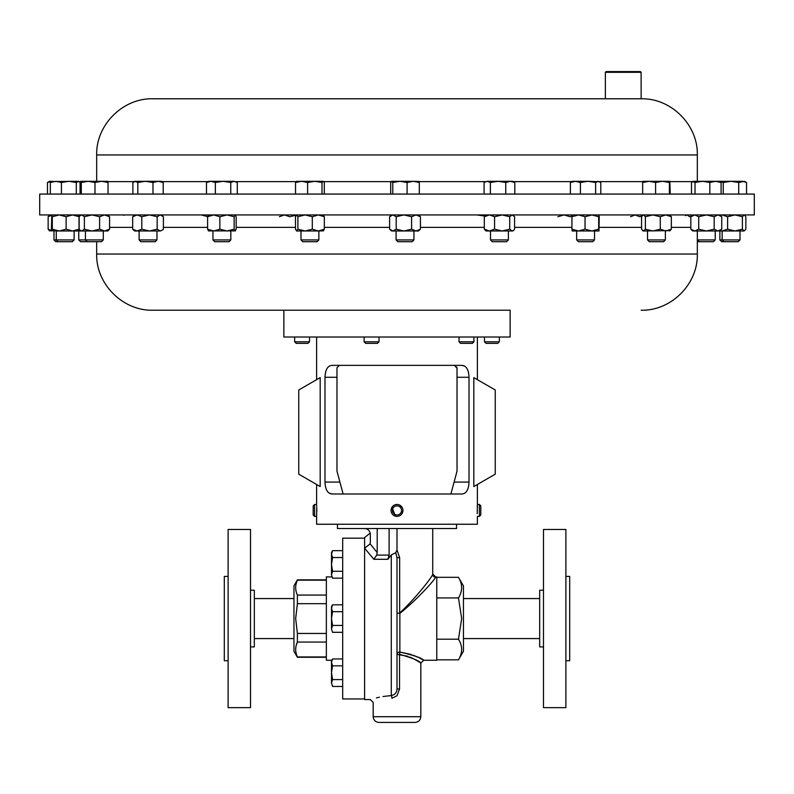<?xml version="1.0" encoding="UTF-8"?>
<svg xmlns="http://www.w3.org/2000/svg" width="794" height="794" viewBox="0 0 794 794"><rect width="100%" height="100%" fill="white"/><g stroke="black" fill="none" stroke-linecap="round" stroke-linejoin="round"><path stroke-width="1.19" d="M754.3 194.064L39.7 194.064L39.7 214.936L754.3 214.936L754.3 194.064M641.095 72.294L605.365 72.294L606.08 71.579L640.381 71.579L641.095 72.294L641.155 98.784L152.845 98.784C122.832 98.009 95.905 124.946 96.679 154.949L96.679 181.3M391.194 98.784L402.806 98.784M641.095 98.784L623.647 98.784M316.717 506.165L316.677 505.48M316.608 484.479L316.608 504.468L314.603 504.468L314.603 516.378L313.203 514.969L313.203 505.867L314.603 504.468M316.766 507.197L316.617 516.259M401.059 506.056L399.948 505.242M394.668 504.934L393.963 505.302M392.712 506.284L392.206 506.89M391.77 507.565L391.045 510.631M477.234 513.639L477.383 504.577M477.283 506.165L477.234 507.158M479.397 504.468L479.397 516.378L480.797 514.969L480.797 505.867L479.397 504.468L477.393 504.468L477.393 484.479M499.357 341.797L497.778 343.365L486.037 343.365L484.469 341.797L499.357 341.797L499.357 337.013M309.531 341.797L307.963 343.365L296.222 343.365L294.643 341.797L309.531 341.797L309.531 337.013M379.016 341.797L377.438 343.365L365.697 343.365L364.128 341.797L379.016 341.797L379.016 337.013M473.919 341.797L472.351 343.365L460.609 343.365L459.031 341.797L473.919 341.797L473.919 337.013M283.855 310.216L510.145 310.216L510.145 337.013L283.855 337.013L283.855 310.216L152.845 310.216L510.145 310.216M565.884 576.404L569.695 576.404L569.695 660.727L565.884 660.727M543.493 529.479L543.493 707.653L565.884 707.653L565.884 529.479L543.493 529.479M543.493 590.22L539.682 590.22L539.682 646.911L543.493 646.911M228.116 660.727L224.305 660.727L224.305 576.404L228.116 576.404M250.507 707.653L228.116 707.653L228.116 529.479L250.507 529.479L250.507 707.653M250.507 590.22L254.318 590.22L254.318 646.911L250.507 646.911M296.172 583.669L297.393 579.858L293.959 585.813L293.959 651.318L297.393 657.273L326.354 657.273M326.354 580.176L297.393 580.176C295.12 585.109 295.12 590.071 297.393 595.063L297.393 603.678L295.676 618.566L297.393 633.453L326.354 633.453M331.813 660.251L326.354 660.251L326.354 576.881L331.813 576.881M364.605 698.958L342.69 698.958L342.69 538.173L364.605 538.173M456.55 524.239L456.55 528.526L337.45 528.526L337.45 524.239M458.475 639.19C462.674 646.048 462.674 652.926 458.475 659.824L463.458 651.199L463.458 585.932L458.475 577.307C462.674 584.166 462.674 591.044 458.475 597.932L461.671 618.566L458.475 639.19L436.779 639.19M395.759 552.703L397 549.964L399.65 557.636L399.65 613.037C415.212 598.626 431.341 578.151 432.73 574.39A2.858 2.839 180 0 0 435.588 577.218C434.179 580.662 416.493 600.075 399.858 613.385L397 613.037L397 654.345A2.858 2.293 180 0 1 399.858 652.053L399.551 654.345C412.622 658.057 419.718 660.975 420.82 663.109C419.689 660.955 412.592 658.037 399.551 654.345L399.551 689.003L397 695.743L391.899 698.254A2.858 0.615 85.9 0 0 391.283 695.544C364.118 700.229 364.118 700.229 391.283 695.544C394.836 694.859 396.742 692.686 397 689.003L397 557.636L395.759 552.703L391.283 554.907L387.899 559.284L373.895 559.284L364.605 548.227L364.605 537.578L370.193 533.052M397 654.345L407.987 656.301M409.803 657.005L414.647 659.338M414.657 659.348L419.123 661.998M419.232 662.067L420.82 663.109L420.82 716.704C420.483 720.168 418.577 722.074 415.103 722.421L378.897 722.421C375.423 722.074 373.517 720.168 373.18 716.704L420.82 716.704M422.418 659.546L423.678 660.251L436.779 660.251L436.779 576.881L435.588 577.218M391.283 554.907L391.283 695.544L383.045 696.517M379.383 697.201L376.455 697.866M377.2 528.526L377.2 552.555L370.143 543.85L370.322 542.401L370.143 543.85L364.605 548.227L364.605 699.554L370.322 699.554L373.18 702.412L373.18 716.704M74.13 239.927L72.363 241.704L55.769 241.704L53.992 239.927L74.13 239.927L74.13 230.985M72.582 230.985L56.265 230.985L56.265 239.927L58.041 241.704M103.289 239.927L101.523 241.704L80.551 241.704L78.775 239.927L103.289 239.927L103.289 230.985M697.321 239.927L715.225 239.927L715.225 230.985M697.321 241.704L713.449 241.704L715.225 239.927M594.517 239.927L592.741 241.704L578.429 241.704L576.652 239.927L594.517 239.927L594.517 230.985M156.974 239.927L155.197 241.704L140.875 241.704L139.109 239.927L156.974 239.927L156.974 230.985M154.741 230.985L134.652 230.985L132.667 229.198L137.233 230.985L141.789 229.198L149.471 230.985L160.279 230.985L162.671 229.913L163.405 229.198L163.405 216.722L160.279 214.936L157.162 216.722L157.162 229.198L149.471 230.985M230.816 239.927L229.039 241.704L214.727 241.704L212.951 239.927L230.816 239.927L230.816 230.985M508.378 239.927L506.602 241.704L492.29 241.704L490.513 239.927L508.378 239.927L508.378 230.985M318.851 239.927L317.074 241.704L302.762 241.704L300.986 239.927L318.851 239.927L318.851 230.985M318.751 230.985L300.986 230.985L300.986 239.927M413.942 239.927L412.165 241.704L397.854 241.704L396.077 239.927L413.942 239.927L413.942 230.985M389.606 229.198L392.901 230.985L396.196 229.198L403.898 230.985L391.621 230.985L389.606 229.198L389.606 216.722L392.901 214.936L396.196 216.722L403.898 214.936L411.6 216.722L416.006 214.936L420.413 216.722L420.413 229.198L418.398 230.985L396.156 230.985M665.382 239.927L663.605 241.704L649.294 241.704L647.517 239.927L665.382 239.927L665.382 230.985M740.008 239.927L738.231 241.704L721.637 241.704L719.87 239.927L740.008 239.927L740.008 230.985M473.82 486.543L473.82 377.607L495.258 389.983L495.258 474.167L473.82 486.543M332.239 493.987L461.761 493.987C466.227 493.799 468.649 489.829 469.016 482.077L469.016 377.269C468.659 369.538 466.237 365.568 461.761 365.359L332.239 365.359C327.773 365.548 325.351 369.518 324.984 377.269L324.984 482.077C325.342 489.799 327.763 493.769 332.239 493.987L329.401 493.243M401.814 513.926L402.955 510.631M402.23 507.565L400.037 505.302M399.848 515.643L401.049 514.78M314.603 516.378L316.608 516.378L316.608 524.239L477.393 524.239L477.393 516.378L479.397 516.378M399.948 515.594L401.288 514.552M402.866 511.425L402.945 510.691M461.761 365.359L464.599 366.094M465.87 367.076L466.951 368.456M467.825 370.212L468.47 372.317M395.531 504.647L394.152 505.192M402.012 513.639A5.955 5.955 0 0 0 400.226 505.411A5.955 5.955 0 0 0 391.988 507.197A5.955 5.955 0 0 0 393.774 515.425A5.955 5.955 0 0 0 402.012 513.639M400.831 512.884A4.546 4.546 0 0 0 399.461 506.592A4.546 4.546 0 0 0 393.169 507.962A4.546 4.546 0 0 0 394.539 514.244A4.546 4.546 0 0 0 400.831 512.884M391.988 507.197L395.422 516.16M328.13 492.26L327.049 490.881M326.175 489.124L325.53 487.03M316.826 511.515L316.816 509.143M320.181 486.543L320.181 377.607L298.743 389.983L298.743 474.167L320.181 486.543M59.213 230.985L52.305 229.198L51.818 230.985L51.372 229.198L51.838 214.936L52.305 216.722L59.213 214.936L66.13 216.722L66.13 229.198L59.213 230.985L49.188 230.687M51.66 230.717L48.146 229.198L49.873 230.985M49.873 214.936L48.146 216.722L48.146 229.198M51.66 215.204L48.146 216.722M719.96 230.746L721.964 230.985L727.622 229.198L735.006 230.985L742.4 229.198L744.127 230.985L692.904 230.985L690.84 229.198L694.78 230.985L698.73 229.198L706.452 230.985L714.183 229.198L717.965 230.985L721.746 229.198L719.682 230.985M744.127 230.985L745.854 229.198L745.854 216.722L744.464 214.936M719.96 215.174L721.964 214.936L727.622 216.722L735.006 214.936L742.4 216.722L742.4 229.198M742.4 216.722L744.127 214.936M727.622 216.722L727.622 229.198M670.265 230.617L643.061 230.985L642.634 230.617L643.477 230.985L645.393 229.198L652.837 230.985L660.28 229.198L665.809 230.985L671.337 229.198L669.421 230.985M643.061 214.936L641.562 216.722L641.562 229.198L643.477 230.985M643.477 214.936L645.393 216.722L652.837 214.936L660.28 216.722L660.28 229.198M660.28 216.722L665.809 214.936L671.337 216.722L671.337 229.198M645.393 216.722L645.393 229.198M669.421 214.936L671.337 216.722M124.579 214.936L123.735 215.303M133.938 214.936L134.633 214.946L132.667 216.722L132.667 229.198M685.411 215.66L687.048 214.936L689.658 216.722L691.792 215.889M104.58 230.985L80.978 230.985L80.134 230.26L81.762 230.985L84.382 229.198L91.985 230.985L99.597 229.198L104.58 230.985L109.572 229.198L107.746 230.985L104.58 230.985M80.978 214.936L79.152 216.722L79.152 229.198L80.134 230.26M80.134 215.66L81.762 214.936L84.382 216.722L84.382 229.198M99.597 229.198L99.597 216.722L104.58 214.936L109.572 216.722L109.572 229.198M109.572 216.722L107.746 214.936M99.597 216.722L91.985 214.936L84.382 216.722M420.413 229.198L416.006 230.985L411.6 229.198L403.898 230.985M396.196 216.722L396.196 229.198M411.6 216.722L411.6 229.198M389.606 216.722L391.621 214.936M420.413 216.722L418.398 214.936M323.466 230.846L318.325 230.985L312.31 229.198L305.094 230.985L296.529 230.985L297.889 229.198L305.094 230.985M296.529 214.936L295.497 216.722L295.497 229.198L296.688 230.985M296.688 214.936L297.889 216.722L305.094 214.936L312.31 216.722L318.325 214.936L324.339 216.722L324.339 229.198L318.325 230.985M324.339 229.198L323.148 230.985M297.889 216.722L297.889 229.198M312.31 216.722L312.31 229.198M324.339 216.722L323.148 214.936M477.512 215.045L484.856 216.037M512.15 230.985L486.057 230.985L484.31 229.198L489.441 230.985L494.573 229.198L502.145 230.985L509.708 229.198L512.15 230.985L513.549 230.369L514.591 229.198L514.591 216.722L512.15 214.936L509.708 216.722L509.708 229.198M486.057 214.936L484.31 216.722L489.441 214.936L494.573 216.722L494.573 229.198M494.573 216.722L502.145 214.936L509.708 216.722M484.31 216.722L484.31 229.198M279.409 216.722L284.54 214.936L289.681 216.722L297.244 214.936M557.835 216.722L563.968 214.936L570.102 216.722L572.008 215.928M208.614 214.936L207.601 216.722L213.735 214.936L219.869 216.722L227.015 214.936L234.151 216.722L234.151 229.198L235.391 230.885L208.385 230.885M208.614 230.985L207.601 229.198L213.735 230.985L219.869 229.198L227.015 230.985L234.151 229.198M235.153 230.985L236.165 229.198L236.165 216.722L235.272 214.936M207.601 216.722L207.601 229.198M219.869 216.722L219.869 229.198M234.151 216.722L235.153 214.936M162.671 229.913L160.279 230.985L157.162 229.198M132.667 216.722L137.233 214.936L141.789 216.722L141.789 229.198M157.162 216.722L149.471 214.936L141.789 216.722M630.595 216.722L635.15 214.936L639.716 216.722L642.177 215.789M201.319 214.936L207.869 216.722M572.196 214.936L571.938 216.722L578.489 214.936L585.039 216.722L591.867 214.936L598.696 216.722L598.984 214.936L599.242 216.722L598.964 230.985L572.196 230.985M572.206 230.985L571.938 229.198L578.489 230.985L585.039 229.198L591.867 230.985L598.696 229.198L598.964 230.985M585.039 216.722L585.039 229.198M598.696 216.722L598.696 229.198M571.938 216.722L571.938 229.198M692.904 214.936L690.84 216.722L694.78 214.936L698.73 216.722L706.452 214.936L714.183 216.722L714.183 229.198M714.183 216.722L717.965 214.936L721.746 216.722L721.746 229.198M719.682 214.936L721.746 216.722M698.73 216.722L698.73 229.198M690.84 216.722L690.84 229.198M81.762 230.985L72.572 230.985L79.023 229.198L78.616 230.965M79.549 229.674L78.874 230.131M79.549 216.246L78.874 215.789M66.13 229.198L72.572 230.985M52.305 216.722L52.305 229.198M66.13 216.722L72.572 214.936L79.023 216.722L79.023 229.198M79.023 216.722L78.566 214.936M339.465 365.379L337.053 367.533M450.903 493.987L457.026 471.12L457.026 368.218L454.416 365.369M456.768 367.017L456.947 367.523M336.974 368.218L336.974 471.12L343.097 493.987M458.475 577.307L436.779 577.307M458.475 597.932L436.779 597.932M458.475 659.824L436.779 659.824M370.322 542.401L370.322 534.243C369.954 530.789 368.049 528.883 364.605 528.526M411.054 654.445L399.858 652.053C414.16 655.387 422.1 658.117 423.678 660.251C422.14 658.137 414.2 655.407 399.858 652.053L399.858 613.385L397 613.037L397 557.636L399.65 557.636M421.763 659.199L419.44 657.998M418.11 657.353L412.979 655.139M391.899 698.254C367.553 703.137 367.553 703.137 391.899 698.254M399.551 689.003L397 689.003M432.73 574.39L432.73 528.526M397 549.964L397 528.526M377.2 552.555L376.693 555.095L389.11 555.095L389.11 528.526M389.11 555.095L387.899 559.284M373.895 559.284L376.693 555.095M296.241 653.72L296.063 652.986M296.172 645.562L297.393 642.058C295.12 646.991 295.12 651.953 297.393 656.946L326.354 656.946M326.354 642.058L297.393 642.058L297.393 633.453M326.354 603.678L297.393 603.678M297.393 595.063L326.354 595.063M332.557 604.81L331.495 606.656L331.495 618.566L332.557 611.688L331.495 608.244L332.557 604.81L342.69 604.81M331.495 628.878L332.557 632.312L331.495 628.878L331.495 618.566L332.557 625.434L331.495 628.878M342.69 632.312L332.557 632.312M342.69 625.434L332.557 625.434M342.69 611.688L332.557 611.688M332.557 658.96L331.495 660.807L331.495 683.029L332.557 679.585L331.495 672.716L332.557 665.838L331.495 662.394L332.557 658.96L342.69 658.96M332.557 686.463L331.495 683.029L332.557 686.463L342.69 686.463M331.743 660.777L331.495 662.355M342.69 665.838L332.557 665.838M342.69 679.585L332.557 679.585M331.803 568.038L331.495 564.415L332.557 557.537L331.495 554.093L332.557 550.659L342.69 550.659M331.783 664.141L331.495 662.394M331.495 574.727L332.557 578.161L331.495 574.727L332.557 571.283L331.495 564.415L331.495 574.727M331.495 564.415L331.495 552.505L332.557 550.659M342.69 557.537L332.557 557.537L331.495 554.093M342.69 578.161L332.557 578.161M342.69 571.283L332.557 571.283M51.282 181.3L49.536 181.3L47.461 182.491L51.779 181.32M669.838 181.3L662.494 181.3L669.392 182.491L669.858 181.31L670.245 194.064M649.125 181.3L643.061 181.3L642.654 182.491L649.125 181.3L662.494 181.3L655.596 182.491L649.125 181.3M323.158 181.3L301.561 181.3L307.606 182.491L314.801 181.3L321.997 182.491L323.307 181.3L324.309 182.491L324.309 194.064M296.38 181.389L301.561 181.3L295.527 182.491L296.678 181.3M512.835 181.3L498.076 181.3L505.758 182.491L510.294 181.3L514.82 182.491L512.835 181.3M487.228 181.3L484.072 182.491L487.228 181.3L498.076 181.3L490.384 182.491L487.228 181.3M158.085 181.3L134.652 181.3L137.828 182.491L145.401 181.3L152.984 182.491L158.085 181.3L163.197 182.491L161.42 181.3L158.085 181.3M693.261 181.3L692.537 181.508L695.028 182.491L702.422 181.3L693.261 181.3L691.495 182.491L691.495 194.064M709.826 194.064L709.826 182.491L702.422 181.3L715.414 181.3M719.433 181.3L723.245 182.491L730.976 181.3L715.454 181.3L721.091 182.491L719.324 181.3M52.215 181.3L50.34 182.491L55.888 181.3L61.446 182.491L68.88 181.3L76.303 182.491L78.586 181.3L51.402 181.538M599.788 181.766L588.026 181.3L595.619 182.491L598.2 181.3L600.79 182.491L600.79 194.064M575.402 181.3L572.196 181.3L570.39 182.491L575.402 181.3L588.026 181.3L580.424 182.491L575.402 181.3M234.022 181.3L210.926 181.3L215.363 182.491L223.054 181.3L230.756 182.491L234.022 181.3L237.287 182.491L234.022 181.3M208.494 181.3L210.926 181.3L206.49 182.491L208.494 181.3M418.517 181.369L399.938 181.3L407.094 182.491L413.208 181.3L419.311 182.491L418.269 181.3M391.74 181.3L399.938 181.3L392.782 182.491L391.74 181.3L390.698 182.491L390.698 194.064M101.513 181.3L80.988 181.3L81.296 182.491L88.134 181.3L94.982 182.491L101.513 181.3L108.044 182.491L107.746 181.3L101.513 181.3M730.976 181.3L742.618 181.3L746.539 182.491L744.464 181.3L738.708 182.491L730.976 181.3M132.886 194.064L132.886 182.491L135.357 181.3M709.826 182.491L715.454 181.3M78.189 181.3L80.065 182.491L80.065 194.064M79.331 181.766L80.859 181.508M80.67 194.064L80.988 181.3M47.461 194.064L47.461 182.491M642.654 194.064L642.654 182.491M655.596 194.064L655.596 182.491M669.392 194.064L669.392 182.491M295.527 194.064L295.527 182.491M307.606 194.064L307.606 182.491M321.997 194.064L321.997 182.491M484.072 194.064L484.072 182.491M490.384 194.064L490.384 182.491M505.758 194.064L505.758 182.491M514.82 194.064L514.82 182.491M163.197 194.064L163.197 182.491M137.828 194.064L137.828 182.491M152.984 194.064L152.984 182.491M695.028 194.064L695.028 182.491M721.091 194.064L721.091 182.491M76.303 194.064L76.303 182.491M50.34 194.064L50.34 182.491M61.446 194.064L61.446 182.491M570.39 194.064L570.39 182.491M580.424 194.064L580.424 182.491M595.619 194.064L595.619 182.491M237.287 194.064L237.287 182.491M206.49 194.064L206.49 182.491M215.363 194.064L215.363 182.491M230.756 194.064L230.756 182.491M392.782 194.064L392.782 182.491M407.094 194.064L407.094 182.491M419.311 194.064L419.311 182.491M108.044 194.064L108.044 182.491M81.296 194.064L81.296 182.491M94.982 194.064L94.982 182.491M723.245 194.064L723.245 182.491M738.708 194.064L738.708 182.491M746.539 194.064L746.539 182.491M391.204 181.627L323.754 181.627M296.083 181.627L235.848 181.627M207.919 181.627L162.006 181.627M134.077 181.627L107.895 181.627M697.321 181.3L697.321 154.949L96.679 154.949M692.348 181.627L670.037 181.627M642.862 181.627L599.549 181.627M571.62 181.627L513.41 181.627M485.481 181.627L418.805 181.627M324.339 227.362L389.606 227.362M420.413 227.362L484.31 227.362M514.591 227.362L571.938 227.362M599.242 227.362L641.562 227.362M671.337 227.362L690.84 227.362M96.679 241.704L96.679 254.04L697.321 254.04C698.095 284.053 671.168 310.98 641.155 310.216M109.572 227.362L132.667 227.362M163.405 227.362L207.601 227.362M236.165 227.362L295.497 227.362M324.984 482.077L339.911 482.077M324.984 377.269L336.974 377.269M454.089 482.077L469.016 482.077M457.026 377.269L469.016 377.269M697.321 154.949C698.095 124.946 671.168 98.009 641.155 98.784M294.643 341.797L294.643 337.013M364.128 341.797L364.128 337.013M539.682 598.557L463.458 598.557M293.959 598.557L254.318 598.557M78.775 239.927L78.775 230.985M139.109 239.927L139.109 230.985M212.951 239.927L212.951 230.985M87.201 241.704L85.424 239.927L85.424 230.985M53.992 239.927L53.992 230.985M96.679 254.04C95.905 284.053 122.832 310.98 152.845 310.216M477.393 337.013L477.393 379.671M316.608 337.013L316.608 379.671M697.321 254.04L697.321 230.985M723.92 241.704L722.143 239.927L722.143 230.985M647.517 239.927L647.517 230.985M396.077 239.927L396.077 230.985M490.513 239.927L490.513 230.985M512.835 230.985L513.549 230.369M512.835 214.936L513.549 215.551M161.42 214.936L162.671 216.008M576.652 239.927L576.652 230.985M699.137 241.704L697.36 239.927L697.36 230.985M719.87 239.927L719.87 230.985M423.678 660.251L420.82 663.109M435.588 576.881L432.73 574.022M297.393 579.858L326.354 579.858M293.959 638.575L254.318 638.575M539.682 638.575L463.458 638.575M459.031 341.797L459.031 337.013M484.469 341.797L484.469 337.013M605.365 72.294L605.365 98.784M134.652 181.3L133.908 181.727"/></g></svg>
